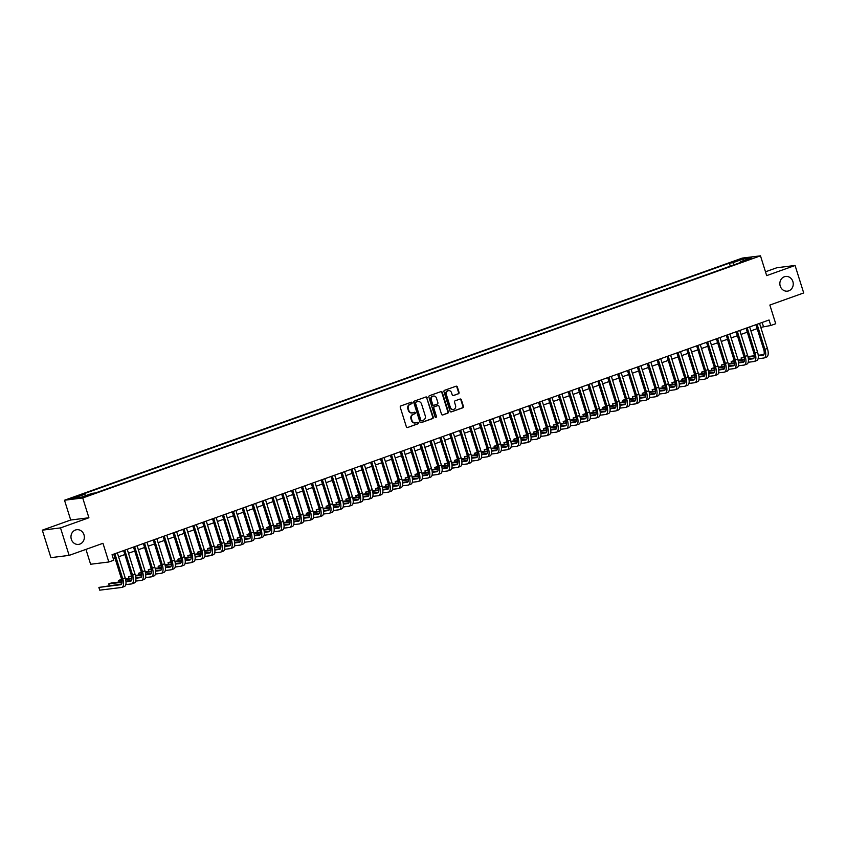 <?xml version="1.0" encoding="UTF-8"?>
<svg xmlns="http://www.w3.org/2000/svg" width="846" height="846" viewBox="0 0 846 846"><rect width="100%" height="100%" fill="white"/><g stroke="black" fill="none" stroke-linecap="round" stroke-linejoin="round"><path stroke-width="1.27" d="M412.118 402.749A0.793 0.719 82.9 0 0 411.209 402.231L400.898 405.911A1.132 1.026 82.9 0 0 400.264 407.338L406.355 426.765A1.132 1.026 82.9 0 0 407.666 427.494L417.966 423.814A0.793 0.719 82.9 0 0 417.638 422.27A0.793 0.719 82.9 0 0 417.49 422.302L416.158 422.778A3.627 3.278 82.9 0 1 411.97 420.441L411.473 418.812A3.627 3.278 82.9 0 1 413.493 414.254L414.826 413.779A0.793 0.719 82.9 0 0 414.487 412.235A0.793 0.719 82.9 0 0 414.35 412.266L413.017 412.742A3.627 3.278 82.9 0 1 408.83 410.395L408.322 408.777A3.627 3.278 82.9 0 1 410.342 404.219L411.674 403.743A0.793 0.719 82.9 0 0 412.118 402.749M412.129 412.911A3.627 3.278 82.9 0 1 408.343 410.458L407.835 408.84A3.627 3.278 82.9 0 1 409.855 404.282L411.188 403.806A0.793 0.719 82.9 0 0 411.082 402.273M407.666 427.494L417.48 423.878A0.793 0.719 82.9 0 0 417.374 422.344M415.28 422.947A3.627 3.278 82.9 0 1 411.484 420.494L410.976 418.876A3.627 3.278 82.9 0 1 412.996 414.318L414.329 413.842A0.793 0.719 82.9 0 0 414.233 412.309M780.224 286.064A7.403 6.683 82.9 0 0 787.457 291.151A7.403 6.683 82.9 0 0 792.871 281.538A7.403 6.683 82.9 0 0 785.638 276.462A7.403 6.683 82.9 0 0 780.224 286.064M71.339 539.325A7.403 6.683 82.9 0 0 78.572 544.401A7.403 6.683 82.9 0 0 83.987 534.799A7.403 6.683 82.9 0 0 76.753 529.712A7.403 6.683 82.9 0 0 71.339 539.325M735.597 260.758L740.705 259.458L735.597 260.758M458.416 393.824A1.132 1.026 82.9 0 0 459.05 392.396L457.337 386.95A1.132 1.026 82.9 0 0 456.036 386.22L444.594 390.302A1.132 1.026 82.9 0 0 443.96 391.73L450.04 411.156A1.132 1.026 82.9 0 0 451.352 411.886L462.794 407.804A1.132 1.026 82.9 0 0 463.428 406.376L461.366 399.788A1.132 1.026 82.9 0 0 460.055 399.058L455.159 400.803A1.132 1.026 82.9 0 0 454.524 402.231L455.55 405.498A3.035 2.739 82.9 0 1 453.329 409.443A3.035 2.739 82.9 0 1 450.358 407.349L446.36 394.564A3.035 2.739 82.9 0 1 451.542 392.713L452.208 394.839A1.132 1.026 82.9 0 0 453.519 395.579L457.929 393.887A1.132 1.026 82.9 0 0 458.553 392.459L456.851 387.013A1.132 1.026 82.9 0 0 455.983 386.231M60.51 527.904L88.915 517.763L70.704 520.015L42.3 530.167L60.51 527.904L69.129 555.388L102.969 543.301L108.817 561.998L113.766 560.232L112.042 554.733L769.056 320L770.78 325.499L775.719 323.732L769.86 305.046L803.7 292.959L795.081 265.475L776.871 267.727L765.482 271.799M88.915 517.763L82.718 497.966L760.48 255.83L766.677 275.616L795.081 265.475M427.177 397.726A1.132 1.026 82.9 0 0 425.876 396.996L414.424 401.078A1.132 1.026 82.9 0 0 413.8 402.506L419.88 421.932A1.132 1.026 82.9 0 0 421.192 422.662L432.634 418.58A1.132 1.026 82.9 0 0 433.268 417.152L426.691 397.789A1.132 1.026 82.9 0 0 425.824 397.007M429.504 395.695L440.956 391.603A1.132 1.026 82.9 0 1 442.257 392.333L448.348 411.759A1.132 1.026 82.9 0 1 447.714 413.186L442.818 414.942A1.132 1.026 82.9 0 1 441.506 414.202L439.042 406.323A1.132 1.026 82.9 0 0 437.731 405.594L434.484 406.757A1.132 1.026 82.9 0 0 433.85 408.184L436.42 416.38A0.793 0.719 82.9 0 1 435.838 417.416A0.793 0.719 82.9 0 1 435.066 416.867L428.88 397.112A1.132 1.026 82.9 0 1 429.504 395.695M69.129 555.388L50.919 557.651L42.3 530.167M75.654 497.258L79.725 495.597L70.704 498.516L75.654 497.258M82.718 497.966L64.508 500.229L742.27 258.093L760.48 255.83M730.31 266.162L729.368 263.148L81.248 494.699L84.685 494.265L85.784 495.619M729.368 263.148L732.816 262.715L743.676 258.834L751.163 257.903L740.292 261.784L743.74 261.361L95.619 492.911L92.172 493.345L81.301 497.226L73.824 498.157L84.685 494.265M85.954 549.382L90.607 564.25L108.817 561.998M70.704 520.015L64.508 500.229M760.787 327.349L770.78 325.499M113.279 558.677L114.971 558.074M118.588 556.784L124.848 554.542M128.465 553.252L134.726 551.021M138.353 549.72L144.603 547.489M148.23 546.199L154.49 543.957M158.107 542.667L164.367 540.425M167.984 539.135L174.244 536.903M177.871 535.603L184.132 533.371M187.749 532.081L194.009 529.839M197.626 528.549L203.886 526.307M207.503 525.017L213.763 522.775M217.39 521.485L223.651 519.254M227.267 517.953L233.528 515.722M237.144 514.431L243.405 512.19M247.032 510.899L253.292 508.658M256.909 507.367L263.169 505.136M266.786 503.835L273.047 501.604M276.663 500.303L282.924 498.072M286.551 496.782L292.811 494.54M296.428 493.25L302.688 491.008M306.305 489.718L312.565 487.486M316.182 486.186L322.442 483.954M326.07 482.664L332.33 480.422M335.947 479.132L342.207 476.89M345.824 475.6L352.084 473.369M355.711 472.068L361.972 469.837M365.588 468.536L371.849 466.305M375.465 465.014L381.726 462.773M385.342 461.482L391.603 459.241M395.23 457.95L401.49 455.719M405.107 454.418L411.368 452.187M414.984 450.897L421.245 448.655M424.861 447.365L431.122 445.123M434.749 443.833L441.009 441.591M444.626 440.301L450.886 438.069M454.503 436.769L460.763 434.537M464.391 433.247L470.651 431.005M474.268 429.715L480.528 427.473M484.145 426.183L490.405 423.952M494.022 422.651L500.282 420.42M503.909 419.13L510.17 416.888M513.786 415.598L520.047 413.356M523.663 412.065L529.924 409.824M533.54 408.533L539.801 406.302M543.428 405.001L549.688 402.77M553.305 401.48L559.566 399.238M563.182 397.948L569.443 395.706M573.07 394.416L579.33 392.184M582.947 390.884L589.207 388.652M592.824 387.352L599.084 385.12M602.701 383.83L608.961 381.588M612.589 380.298L618.849 378.056M622.466 376.766L628.726 374.535M632.343 373.234L638.603 371.003M642.22 369.713L648.48 367.471M652.107 366.181L658.368 363.939M661.984 362.648L668.245 360.417M671.861 359.116L678.122 356.885M681.749 355.584L688.01 353.353M691.626 352.063L697.887 349.821M701.503 348.531L707.764 346.289M711.38 344.999L717.641 342.767M721.268 341.467L727.528 339.235M731.145 337.945L737.405 335.703M741.022 334.413L747.282 332.171M750.91 330.881L757.159 328.639M762.161 322.474L763.399 326.419M740.292 261.784L740.187 262.63M734.402 264.692L732.816 262.715M743.676 258.834L743.486 260.653M420.748 422.704L432.147 418.633A1.132 1.026 82.9 0 0 432.771 417.215L426.691 397.789M415.968 402.21A0.793 0.719 82.9 0 0 415.523 403.204L420.874 420.261A0.793 0.719 82.9 0 0 421.784 420.769L423.19 420.272A3.627 3.278 82.9 0 0 425.21 415.703L421.562 404.05A3.627 3.278 82.9 0 0 417.374 401.702L415.481 402.273A0.793 0.719 82.9 0 0 415.037 403.267L415.523 403.204M421.509 420.811L421.297 420.832A0.793 0.719 82.9 0 1 420.377 420.325L415.037 403.267M417.765 401.596A3.627 3.278 82.9 0 0 416.888 401.765L417.374 401.702M415.481 402.273L416.888 401.765M442.373 414.984L447.227 413.25A1.132 1.026 82.9 0 0 447.851 411.822L441.771 392.396A1.132 1.026 82.9 0 0 440.903 391.624M437.646 405.604A1.132 1.026 82.9 0 0 437.245 405.657L433.998 406.82A1.132 1.026 82.9 0 0 433.364 408.237L436.42 416.38M435.595 417.395A0.793 0.719 82.9 0 0 435.933 416.444M436.483 398.149A3.035 2.739 82.9 0 0 431.291 400.01L432.708 404.515A1.132 1.026 82.9 0 0 434.009 405.245L437.266 404.081A1.132 1.026 82.9 0 0 437.89 402.654L436.483 398.149M433.268 396.108A3.035 2.739 82.9 0 0 430.804 400.063L431.291 400.01M433.522 405.308A1.132 1.026 82.9 0 1 432.211 404.568L430.804 400.063M453.075 395.621L457.929 393.887M448.327 390.662A3.035 2.739 82.9 0 0 445.863 394.627L446.36 394.564M453.086 409.453A3.035 2.739 82.9 0 1 449.871 407.412L445.863 394.627M450.907 411.928L462.307 407.857A1.132 1.026 82.9 0 0 462.931 406.44L460.869 399.851A1.132 1.026 82.9 0 0 460.013 399.079M121.655 584.015L98.876 587.42L99.743 590.17L121.613 587.452A8.671 3.648 -109.7 0 0 121.951 587.378A8.671 3.648 -109.7 0 0 122.723 578.749L114.876 553.718M124.087 586.574A8.671 3.648 -109.7 0 0 124.425 586.49A8.671 3.648 -109.7 0 0 125.197 577.871L117.351 552.84M113.734 554.13L121.496 578.907A5.785 2.432 70.3 0 1 120.978 584.649A5.785 2.432 70.3 0 1 120.756 584.702L98.876 587.42M125.79 584.639L131.5 583.93A8.671 3.648 -109.7 0 0 131.828 583.846A8.671 3.648 -109.7 0 0 132.6 575.217L124.764 550.186M133.964 583.042A8.671 3.648 -109.7 0 0 134.303 582.968A8.671 3.648 -109.7 0 0 135.074 574.339L127.228 549.308M123.611 550.598L131.373 575.375A5.785 2.432 70.3 0 1 130.855 581.128A5.785 2.432 70.3 0 1 130.633 581.181L125.969 581.752M131.542 580.493L125.917 581.191M122.025 581.667L111.228 583.01L108.753 583.888L109.282 585.559M122.036 582.249L108.753 583.888M135.667 581.107L141.377 580.398A8.671 3.648 -109.7 0 0 141.716 580.314A8.671 3.648 -109.7 0 0 142.488 571.695L134.641 546.653M143.852 579.51A8.671 3.648 -109.7 0 0 144.18 579.436A8.671 3.648 -109.7 0 0 144.952 570.807L137.105 545.776M133.488 547.066L141.25 571.843A5.785 2.432 70.3 0 1 140.743 577.596A5.785 2.432 70.3 0 1 140.521 577.649L135.857 578.23M141.419 576.961L135.794 577.659M131.902 578.146L125.494 578.939M121.644 579.415L118.641 580.367L119.159 582.027M131.913 578.717L125.631 579.499M121.782 579.975L118.641 580.367M145.554 577.575L151.254 576.866A8.671 3.648 -109.7 0 0 151.593 576.792A8.671 3.648 -109.7 0 0 152.365 568.163L144.518 543.132M153.729 575.989A8.671 3.648 -109.7 0 0 154.057 575.904A8.671 3.648 -109.7 0 0 154.839 567.275L146.993 542.244M143.365 543.534L151.138 568.311A5.785 2.432 70.3 0 1 150.62 574.064A5.785 2.432 70.3 0 1 150.398 574.117L145.734 574.698M151.297 573.429L145.681 574.127M141.79 574.614L135.381 575.407M131.521 575.883L128.518 576.835L129.036 578.495M141.8 575.185L135.508 575.967M131.659 576.443L128.518 576.835M155.431 574.043L161.142 573.334A8.671 3.648 -109.7 0 0 161.47 573.26A8.671 3.648 -109.7 0 0 162.242 564.631L154.395 539.6M163.606 572.456A8.671 3.648 -109.7 0 0 163.944 572.372A8.671 3.648 -109.7 0 0 164.716 563.753L156.87 538.712M153.253 540.012L161.015 564.79A5.785 2.432 70.3 0 1 160.497 570.532A5.785 2.432 70.3 0 1 160.275 570.585L155.611 571.166M161.184 569.897L155.558 570.595M151.667 571.082L145.258 571.875M141.398 572.351L138.395 573.302L138.913 574.963M151.677 571.653L145.385 572.435M141.546 572.911L138.395 573.302M165.308 570.511L171.019 569.802A8.671 3.648 -109.7 0 0 171.347 569.728A8.671 3.648 -109.7 0 0 172.129 561.099L164.283 536.068M173.483 568.924A8.671 3.648 -109.7 0 0 173.821 568.85A8.671 3.648 -109.7 0 0 174.593 560.221L166.747 535.19M163.13 536.48L170.892 561.258A5.785 2.432 70.3 0 1 170.374 567.01A5.785 2.432 70.3 0 1 170.152 567.063L165.488 567.634M171.061 566.365L165.435 567.063M161.544 567.55L155.135 568.343M151.286 568.829L148.272 569.77L148.801 571.441M161.554 568.121L155.273 568.903M151.423 569.379L148.272 569.77M175.185 566.989L180.896 566.281A8.671 3.648 -109.7 0 0 181.234 566.196A8.671 3.648 -109.7 0 0 182.006 557.577L174.16 532.536M183.371 565.392A8.671 3.648 -109.7 0 0 183.698 565.318A8.671 3.648 -109.7 0 0 184.47 556.689L176.634 531.658M173.007 532.948L180.769 557.726A5.785 2.432 70.3 0 1 180.261 563.478A5.785 2.432 70.3 0 1 180.039 563.531L175.376 564.102M180.938 562.844L175.323 563.542M171.421 564.018L165.012 564.821M161.163 565.297L158.16 566.249L158.678 567.909M171.431 564.599L165.15 565.371M161.3 565.858L158.16 566.249M185.073 563.457L190.773 562.749A8.671 3.648 -109.7 0 0 191.111 562.664A8.671 3.648 -109.7 0 0 191.883 554.045L184.037 529.004M193.248 561.86A8.671 3.648 -109.7 0 0 193.586 561.786A8.671 3.648 -109.7 0 0 194.358 553.157L186.511 528.126M182.895 529.416L190.657 554.193A5.785 2.432 70.3 0 1 190.139 559.946A5.785 2.432 70.3 0 1 189.916 559.999L185.253 560.581M190.815 559.312L185.2 560.01M181.308 560.496L174.9 561.289M171.04 561.765L168.037 562.717L168.555 564.377M181.319 561.067L175.027 561.85M171.178 562.326L168.037 562.717M194.95 559.925L200.661 559.217A8.671 3.648 -109.7 0 0 200.988 559.143A8.671 3.648 -109.7 0 0 201.76 550.513L193.924 525.482M203.125 558.339A8.671 3.648 -109.7 0 0 203.463 558.254A8.671 3.648 -109.7 0 0 204.235 549.636L196.388 524.594M192.772 525.895L200.534 550.661A5.785 2.432 70.3 0 1 200.016 556.414A5.785 2.432 70.3 0 1 199.793 556.467L195.13 557.049M200.703 555.78L195.077 556.478M191.185 556.964L184.777 557.757M180.928 558.233L177.914 559.185L178.443 560.845M191.196 557.535L184.914 558.318M181.065 558.794L177.914 559.185M204.827 556.393L210.538 555.685A8.671 3.648 -109.7 0 0 210.876 555.611A8.671 3.648 -109.7 0 0 211.648 546.981L203.801 521.95M213.012 554.807A8.671 3.648 -109.7 0 0 213.34 554.722A8.671 3.648 -109.7 0 0 214.112 546.104L206.265 521.062M202.649 522.363L210.411 547.14A5.785 2.432 70.3 0 1 209.903 552.882A5.785 2.432 70.3 0 1 209.681 552.935L205.018 553.517M210.58 552.248L204.954 552.946M201.062 553.432L194.654 554.225M190.805 554.712L187.801 555.653L188.32 557.313M201.073 554.003L194.792 554.786M190.942 555.262L187.801 555.653M214.704 552.872L220.415 552.163A8.671 3.648 -109.7 0 0 220.753 552.078A8.671 3.648 -109.7 0 0 221.525 543.449L213.678 518.418M222.889 551.275A8.671 3.648 -109.7 0 0 223.217 551.201A8.671 3.648 -109.7 0 0 224 542.572L216.153 517.541M212.526 518.831L220.298 543.608A5.785 2.432 70.3 0 1 219.78 549.361A5.785 2.432 70.3 0 1 219.558 549.414L214.895 549.985M220.457 548.726L214.842 549.424M210.94 549.9L204.542 550.693M200.682 551.18L197.678 552.121L198.197 553.792M210.961 550.482L204.669 551.254M200.819 551.74L197.678 552.121M224.592 549.34L230.302 548.631A8.671 3.648 -109.7 0 0 230.63 548.546A8.671 3.648 -109.7 0 0 231.402 539.928L223.556 514.886M232.766 547.743A8.671 3.648 -109.7 0 0 233.105 547.669A8.671 3.648 -109.7 0 0 233.877 539.039L226.03 514.008M222.413 515.299L230.175 540.076A5.785 2.432 70.3 0 1 229.657 545.829A5.785 2.432 70.3 0 1 229.435 545.882L224.772 546.463M230.334 545.194L224.719 545.892M220.827 546.368L214.419 547.172M210.559 547.648L207.556 548.599L208.074 550.26M220.838 546.95L214.546 547.732M210.696 548.208L207.556 548.599M234.469 545.807L240.179 545.099A8.671 3.648 -109.7 0 0 240.507 545.025A8.671 3.648 -109.7 0 0 241.29 536.396L233.443 511.365M242.643 544.221A8.671 3.648 -109.7 0 0 242.982 544.137A8.671 3.648 -109.7 0 0 243.754 535.507L235.907 510.476M232.29 511.767L240.053 536.544A5.785 2.432 70.3 0 1 239.534 542.297A5.785 2.432 70.3 0 1 239.312 542.349L234.649 542.931M240.222 541.662L234.596 542.36M230.704 542.846L224.296 543.64M220.446 544.115L217.433 545.067L217.961 546.728M230.715 543.418L224.433 544.2M220.584 544.676L217.433 545.067M244.346 542.275L250.056 541.567A8.671 3.648 -109.7 0 0 250.395 541.493A8.671 3.648 -109.7 0 0 251.167 532.864L243.32 507.833M252.531 540.689A8.671 3.648 -109.7 0 0 252.859 540.605A8.671 3.648 -109.7 0 0 253.631 531.986L245.784 506.944M242.168 508.245L249.93 533.022A5.785 2.432 70.3 0 1 249.422 538.765A5.785 2.432 70.3 0 1 249.2 538.817L244.536 539.399M250.099 538.13L244.473 538.828M240.581 539.314L234.173 540.108M230.324 540.583L227.32 541.535L227.838 543.195M240.592 539.885L234.31 540.668M230.461 541.144L227.32 541.535M254.234 538.743L259.934 538.035A8.671 3.648 -109.7 0 0 260.272 537.961A8.671 3.648 -109.7 0 0 261.044 529.332L253.197 504.301M262.408 537.157A8.671 3.648 -109.7 0 0 262.736 537.073A8.671 3.648 -109.7 0 0 263.518 528.454L255.672 503.423M252.045 504.713L259.817 529.49A5.785 2.432 70.3 0 1 259.299 535.243A5.785 2.432 70.3 0 1 259.077 535.285L254.413 535.867M259.976 534.598L254.36 535.296M250.469 535.782L244.06 536.576M240.201 537.062L237.197 538.003L237.715 539.674M250.479 536.353L244.187 537.136M240.338 537.612L237.197 538.003M264.111 535.222L269.821 534.513A8.671 3.648 -109.7 0 0 270.149 534.429A8.671 3.648 -109.7 0 0 270.921 525.81L263.074 500.769M272.285 533.625A8.671 3.648 -109.7 0 0 272.624 533.551A8.671 3.648 -109.7 0 0 273.395 524.922L265.549 499.891M261.932 501.181L269.694 525.958A5.785 2.432 70.3 0 1 269.176 531.711A5.785 2.432 70.3 0 1 268.954 531.764L264.29 532.335M269.863 531.077L264.238 531.774M260.346 532.25L253.937 533.054M250.088 533.53L247.074 534.482L247.592 536.142M260.357 532.832L254.075 533.604M250.226 534.09L247.074 534.482M273.988 531.69L279.698 530.981A8.671 3.648 -109.7 0 0 280.026 530.897A8.671 3.648 -109.7 0 0 280.809 522.278L272.962 497.237M282.162 530.093A8.671 3.648 -109.7 0 0 282.501 530.019A8.671 3.648 -109.7 0 0 283.273 521.39L275.426 496.359M271.809 497.649L279.571 522.426A5.785 2.432 70.3 0 1 279.053 528.179A5.785 2.432 70.3 0 1 278.831 528.232L274.167 528.813M279.74 527.544L274.115 528.242M270.223 528.729L263.815 529.522M259.965 529.998L256.951 530.95L257.48 532.61M270.234 529.3L263.952 530.082M260.103 530.558L256.951 530.95M283.865 528.158L289.575 527.449A8.671 3.648 -109.7 0 0 289.914 527.375A8.671 3.648 -109.7 0 0 290.686 518.746L282.839 493.715M292.05 526.572A8.671 3.648 -109.7 0 0 292.378 526.487A8.671 3.648 -109.7 0 0 293.15 517.868L285.314 492.827M281.686 494.127L289.459 518.894A5.785 2.432 70.3 0 1 288.941 524.647A5.785 2.432 70.3 0 1 288.719 524.7L284.055 525.281M289.618 524.012L284.002 524.71M280.1 525.197L273.692 525.99M269.842 526.466L266.839 527.418L267.357 529.078M280.111 525.768L273.829 526.55M269.98 527.026L266.839 527.418M293.752 524.626L299.452 523.917A8.671 3.648 -109.7 0 0 299.791 523.843A8.671 3.648 -109.7 0 0 300.563 515.214L292.716 490.183M301.927 523.04A8.671 3.648 -109.7 0 0 302.265 522.955A8.671 3.648 -109.7 0 0 303.037 514.336L295.191 489.295M291.574 490.595L299.336 515.373A5.785 2.432 70.3 0 1 298.818 521.115A5.785 2.432 70.3 0 1 298.596 521.168L293.932 521.749M299.495 520.48L293.879 521.178M289.988 521.665L283.579 522.458M279.719 522.934L276.716 523.885L277.234 525.546M289.998 522.236L283.706 523.018M279.857 523.494L276.716 523.885M303.629 521.104L309.34 520.385A8.671 3.648 -109.7 0 0 309.668 520.311A8.671 3.648 -109.7 0 0 310.44 511.682L302.604 486.651M311.804 519.507A8.671 3.648 -109.7 0 0 312.142 519.433A8.671 3.648 -109.7 0 0 312.914 510.804L305.068 485.773M301.451 487.063L309.213 511.841A5.785 2.432 70.3 0 1 308.695 517.593A5.785 2.432 70.3 0 1 308.473 517.646L303.809 518.217M309.382 516.959L303.756 517.657M299.865 518.133L293.456 518.926M289.607 519.412L286.593 520.353L287.122 522.024M299.875 518.714L293.594 519.486M289.744 519.973L286.593 520.353M313.506 517.572L319.217 516.864A8.671 3.648 -109.7 0 0 319.555 516.779A8.671 3.648 -109.7 0 0 320.327 508.16L312.481 483.119M321.692 515.975A8.671 3.648 -109.7 0 0 322.019 515.901A8.671 3.648 -109.7 0 0 322.791 507.272L314.945 482.241M311.328 483.531L319.09 508.309A5.785 2.432 70.3 0 1 318.582 514.061A5.785 2.432 70.3 0 1 318.36 514.114L313.697 514.696M319.259 513.427L313.633 514.125M309.742 514.601L303.333 515.404M299.484 515.88L296.481 516.832L296.999 518.492M309.752 515.182L303.471 515.965M299.621 516.441L296.481 516.832M323.384 514.04L329.094 513.332A8.671 3.648 -109.7 0 0 329.432 513.247A8.671 3.648 -109.7 0 0 330.204 504.628L322.358 479.597M331.569 512.443A8.671 3.648 -109.7 0 0 331.896 512.369A8.671 3.648 -109.7 0 0 332.679 503.74L324.832 478.709M321.205 479.999L328.978 504.776A5.785 2.432 70.3 0 1 328.46 510.529A5.785 2.432 70.3 0 1 328.237 510.582L323.574 511.164M329.136 509.895L323.521 510.593M319.619 511.079L313.221 511.872M309.361 512.348L306.358 513.3L306.876 514.96M319.64 511.65L313.348 512.433M309.499 512.909L306.358 513.3M333.271 510.508L338.982 509.8A8.671 3.648 -109.7 0 0 339.309 509.726A8.671 3.648 -109.7 0 0 340.081 501.096L332.235 476.065M341.446 508.922A8.671 3.648 -109.7 0 0 341.784 508.837A8.671 3.648 -109.7 0 0 342.556 500.219L334.709 475.177M331.093 476.478L338.855 501.255A5.785 2.432 70.3 0 1 338.337 506.997A5.785 2.432 70.3 0 1 338.114 507.05L333.451 507.632M339.013 506.363L333.398 507.061M329.506 507.547L323.098 508.34M319.238 508.816L316.235 509.768L316.753 511.428M329.517 508.118L323.225 508.901M319.376 509.377L316.235 509.768M343.148 506.976L348.859 506.268A8.671 3.648 -109.7 0 0 349.187 506.194A8.671 3.648 -109.7 0 0 349.969 497.564L342.122 472.533M351.323 505.39A8.671 3.648 -109.7 0 0 351.661 505.305A8.671 3.648 -109.7 0 0 352.433 496.687L344.586 471.656M340.97 472.946L348.732 497.723A5.785 2.432 70.3 0 1 348.214 503.465A5.785 2.432 70.3 0 1 347.992 503.518L343.328 504.1M348.901 502.831L343.275 503.529M339.383 504.015L332.975 504.808M329.126 505.295L326.112 506.236L326.641 507.907M339.394 504.586L333.113 505.369M329.263 505.845L326.112 506.236M353.025 503.455L358.736 502.746A8.671 3.648 -109.7 0 0 359.074 502.661A8.671 3.648 -109.7 0 0 359.846 494.032L351.999 469.001M361.21 501.858A8.671 3.648 -109.7 0 0 361.538 501.784A8.671 3.648 -109.7 0 0 362.31 493.155L354.474 468.124M350.847 469.414L358.609 494.191A5.785 2.432 70.3 0 1 358.101 499.944A5.785 2.432 70.3 0 1 357.879 499.997L353.216 500.568M358.778 499.309L353.152 500.007M349.261 500.483L342.852 501.287M339.003 501.763L335.999 502.714L336.518 504.375M349.271 501.065L342.99 501.837M339.14 502.323L335.999 502.714M362.913 499.923L368.613 499.214A8.671 3.648 -109.7 0 0 368.951 499.129A8.671 3.648 -109.7 0 0 369.723 490.511L361.877 465.469M371.087 498.326A8.671 3.648 -109.7 0 0 371.415 498.252A8.671 3.648 -109.7 0 0 372.198 489.623L364.351 464.591M360.724 465.882L368.496 490.659A5.785 2.432 70.3 0 1 367.978 496.412A5.785 2.432 70.3 0 1 367.756 496.465L363.093 497.046M368.655 495.777L363.04 496.475M359.148 496.962L352.74 497.755M348.88 498.231L345.877 499.182L346.395 500.843M359.159 497.533L352.867 498.315M349.017 498.791L345.877 499.182M372.79 496.391L378.5 495.682A8.671 3.648 -109.7 0 0 378.828 495.608A8.671 3.648 -109.7 0 0 379.6 486.979L371.754 461.948M380.964 494.804A8.671 3.648 -109.7 0 0 381.303 494.72A8.671 3.648 -109.7 0 0 382.075 486.09L374.228 461.059M370.611 462.35L378.374 487.127A5.785 2.432 70.3 0 1 377.855 492.88A5.785 2.432 70.3 0 1 377.633 492.932L372.97 493.514M378.543 492.245L372.917 492.943M369.025 493.43L362.617 494.223M358.767 494.699L355.754 495.65L356.272 497.311M369.036 494.001L362.754 494.783M358.905 495.259L355.754 495.65M382.667 492.858L388.377 492.15A8.671 3.648 -109.7 0 0 388.705 492.076A8.671 3.648 -109.7 0 0 389.488 483.447L381.641 458.416M390.841 491.272A8.671 3.648 -109.7 0 0 391.18 491.188A8.671 3.648 -109.7 0 0 391.952 482.569L384.105 457.527M380.489 458.828L388.251 483.605A5.785 2.432 70.3 0 1 387.732 489.348A5.785 2.432 70.3 0 1 387.51 489.4L382.857 489.982M388.42 488.713L382.794 489.411M378.902 489.897L372.494 490.691M368.645 491.166L365.631 492.118L366.159 493.778M378.913 490.469L372.631 491.251M368.782 491.727L365.631 492.118M392.544 489.326L398.255 488.618A8.671 3.648 -109.7 0 0 398.593 488.544A8.671 3.648 -109.7 0 0 399.365 479.915L391.518 454.884M400.729 487.74A8.671 3.648 -109.7 0 0 401.057 487.666A8.671 3.648 -109.7 0 0 401.829 479.037L393.993 454.006M390.366 455.296L398.138 480.073A5.785 2.432 70.3 0 1 397.62 485.826A5.785 2.432 70.3 0 1 397.398 485.879L392.734 486.45M398.297 485.181L392.681 485.879M388.779 486.365L382.381 487.159M378.522 487.645L375.518 488.586L376.036 490.257M388.79 486.947L382.508 487.719M378.659 488.195L375.518 488.586M402.432 485.805L408.132 485.096A8.671 3.648 -109.7 0 0 408.47 485.012A8.671 3.648 -109.7 0 0 409.242 476.393L401.395 451.352M410.606 484.208A8.671 3.648 -109.7 0 0 410.945 484.134A8.671 3.648 -109.7 0 0 411.716 475.505L403.87 450.474M400.253 451.764L408.015 476.541A5.785 2.432 70.3 0 1 407.497 482.294A5.785 2.432 70.3 0 1 407.275 482.347L402.611 482.929M408.174 481.66L402.559 482.357M398.667 482.833L392.258 483.637M388.399 484.113L385.395 485.065L385.913 486.725M398.678 483.415L392.385 484.198M388.536 484.673L385.395 485.065M412.309 482.273L418.019 481.564A8.671 3.648 -109.7 0 0 418.347 481.48A8.671 3.648 -109.7 0 0 419.119 472.861L411.283 447.83M420.483 480.676A8.671 3.648 -109.7 0 0 420.822 480.602A8.671 3.648 -109.7 0 0 421.594 471.973L413.747 446.942M410.13 448.232L417.892 473.009A5.785 2.432 70.3 0 1 417.374 478.762A5.785 2.432 70.3 0 1 417.152 478.815L412.488 479.396M418.061 478.127L412.436 478.825M408.544 479.312L402.136 480.105M398.286 480.581L395.272 481.533L395.801 483.193M408.555 479.883L402.273 480.665M398.424 481.141L395.272 481.533M422.186 478.741L427.896 478.032A8.671 3.648 -109.7 0 0 428.235 477.958A8.671 3.648 -109.7 0 0 429.007 469.329L421.16 444.298M430.371 477.155A8.671 3.648 -109.7 0 0 430.699 477.07A8.671 3.648 -109.7 0 0 431.471 468.451L423.624 443.41M420.007 444.71L427.769 469.477A5.785 2.432 70.3 0 1 427.262 475.23A5.785 2.432 70.3 0 1 427.04 475.283L422.376 475.864M427.939 474.595L422.313 475.293M418.421 475.78L412.013 476.573M408.163 477.049L405.16 478.001L405.678 479.661M418.432 476.351L412.15 477.133M408.301 477.609L405.16 478.001M432.063 475.209L437.773 474.5A8.671 3.648 -109.7 0 0 438.112 474.426A8.671 3.648 -109.7 0 0 438.884 465.797L431.037 440.766M440.248 473.623A8.671 3.648 -109.7 0 0 440.576 473.538A8.671 3.648 -109.7 0 0 441.358 464.919L433.512 439.888M429.884 441.178L437.657 465.956A5.785 2.432 70.3 0 1 437.139 471.698A5.785 2.432 70.3 0 1 436.917 471.751L432.253 472.332M437.816 471.063L432.2 471.761M428.309 472.248L421.9 473.041M418.04 473.527L415.037 474.469L415.555 476.139M428.319 472.819L422.027 473.601M418.178 474.077L415.037 474.469M441.95 471.687L447.661 470.979A8.671 3.648 -109.7 0 0 447.989 470.894A8.671 3.648 -109.7 0 0 448.761 462.265L440.914 437.234M450.125 470.09A8.671 3.648 -109.7 0 0 450.463 470.016A8.671 3.648 -109.7 0 0 451.235 461.387L443.389 436.356M439.772 437.646L447.534 462.424A5.785 2.432 70.3 0 1 447.016 468.176A5.785 2.432 70.3 0 1 446.794 468.229L442.13 468.8M447.693 467.542L442.077 468.24M438.186 468.716L431.777 469.519M427.917 469.995L424.914 470.936L425.432 472.607M438.196 469.297L431.904 470.069M428.055 470.556L424.914 470.936M451.827 468.155L457.538 467.447A8.671 3.648 -109.7 0 0 457.866 467.362A8.671 3.648 -109.7 0 0 458.648 458.744L450.802 433.702M460.002 466.558A8.671 3.648 -109.7 0 0 460.34 466.484A8.671 3.648 -109.7 0 0 461.112 457.855L453.266 432.824M449.649 434.114L457.411 458.892A5.785 2.432 70.3 0 1 456.893 464.644A5.785 2.432 70.3 0 1 456.671 464.697L452.007 465.279M457.58 464.01L451.954 464.708M448.063 465.194L441.654 465.987M437.805 466.463L434.791 467.415L435.32 469.075M448.073 465.765L441.792 466.548M437.942 467.024L434.791 467.415M461.705 464.623L467.415 463.915A8.671 3.648 -109.7 0 0 467.753 463.841A8.671 3.648 -109.7 0 0 468.525 455.211L460.679 430.18M469.89 463.037A8.671 3.648 -109.7 0 0 470.217 462.952A8.671 3.648 -109.7 0 0 470.989 454.323L463.153 429.292M459.526 430.582L467.288 455.36A5.785 2.432 70.3 0 1 466.781 461.112A5.785 2.432 70.3 0 1 466.558 461.165L461.895 461.747M467.457 460.478L461.842 461.176M457.94 461.662L451.531 462.455M447.682 462.931L444.679 463.883L445.197 465.543M457.95 462.233L451.669 463.016M447.82 463.492L444.679 463.883M471.592 461.091L477.292 460.383A8.671 3.648 -109.7 0 0 477.63 460.309A8.671 3.648 -109.7 0 0 478.402 451.679L470.556 426.648M479.767 459.505A8.671 3.648 -109.7 0 0 480.094 459.42A8.671 3.648 -109.7 0 0 480.877 450.802L473.03 425.76M469.414 427.061L477.176 451.838A5.785 2.432 70.3 0 1 476.658 457.58A5.785 2.432 70.3 0 1 476.435 457.633L471.772 458.215M477.334 456.946L471.719 457.644M467.827 458.13L461.419 458.923M457.559 459.399L454.556 460.351L455.074 462.011M467.838 458.701L461.546 459.484M457.697 459.96L454.556 460.351M481.469 457.559L487.18 456.851A8.671 3.648 -109.7 0 0 487.508 456.777A8.671 3.648 -109.7 0 0 488.279 448.147L480.433 423.116M489.644 455.973A8.671 3.648 -109.7 0 0 489.982 455.899A8.671 3.648 -109.7 0 0 490.754 447.27L482.907 422.239M479.291 423.529L487.053 448.306A5.785 2.432 70.3 0 1 486.535 454.059A5.785 2.432 70.3 0 1 486.313 454.112L481.649 454.683M487.222 453.414L481.596 454.112M477.704 454.598L471.296 455.391M467.447 455.878L464.433 456.819L464.962 458.49M477.715 455.169L471.434 455.952M467.584 456.428L464.433 456.819M491.346 454.038L497.057 453.329A8.671 3.648 -109.7 0 0 497.385 453.245A8.671 3.648 -109.7 0 0 498.167 444.626L490.32 419.584M499.521 452.441A8.671 3.648 -109.7 0 0 499.859 452.367A8.671 3.648 -109.7 0 0 500.631 443.738L492.784 418.707M489.168 419.997L496.93 444.774A5.785 2.432 70.3 0 1 496.412 450.527A5.785 2.432 70.3 0 1 496.19 450.58L491.537 451.151M497.099 449.892L491.473 450.59M487.582 451.066L481.173 451.87M477.324 452.346L474.32 453.297L474.839 454.958M487.592 451.648L481.311 452.42M477.461 452.906L474.32 453.297M501.223 450.506L506.934 449.797A8.671 3.648 -109.7 0 0 507.272 449.712A8.671 3.648 -109.7 0 0 508.044 441.094L500.198 416.052M509.408 448.909A8.671 3.648 -109.7 0 0 509.736 448.835A8.671 3.648 -109.7 0 0 510.508 440.206L502.672 415.175M499.045 416.465L506.817 441.242A5.785 2.432 70.3 0 1 506.299 446.995A5.785 2.432 70.3 0 1 506.077 447.048L501.414 447.629M506.976 446.36L501.361 447.058M497.459 447.545L491.061 448.338M487.201 448.814L484.198 449.765L484.716 451.426M497.48 448.116L491.188 448.898M487.338 449.374L484.198 449.765M511.111 446.974L516.811 446.265A8.671 3.648 -109.7 0 0 517.149 446.191A8.671 3.648 -109.7 0 0 517.921 437.562L510.075 412.531M519.285 445.387A8.671 3.648 -109.7 0 0 519.624 445.303A8.671 3.648 -109.7 0 0 520.396 436.684L512.549 411.642M508.932 412.943L516.695 437.71A5.785 2.432 70.3 0 1 516.176 443.463A5.785 2.432 70.3 0 1 515.954 443.516L511.291 444.097M516.853 442.828L511.238 443.526M507.346 444.013L500.938 444.806M497.078 445.282L494.075 446.233L494.593 447.894M507.357 444.584L501.065 445.366M497.215 445.842L494.075 446.233M520.988 443.441L526.698 442.733A8.671 3.648 -109.7 0 0 527.026 442.659A8.671 3.648 -109.7 0 0 527.798 434.03L519.962 408.999M529.162 441.855A8.671 3.648 -109.7 0 0 529.501 441.771A8.671 3.648 -109.7 0 0 530.273 433.152L522.426 408.11M518.81 409.411L526.572 434.188A5.785 2.432 70.3 0 1 526.053 439.931A5.785 2.432 70.3 0 1 525.831 439.983L521.168 440.565M526.741 439.296L521.115 439.994M517.223 440.48L510.815 441.274M506.966 441.76L503.952 442.701L504.48 444.362M517.234 441.052L510.952 441.834M507.103 442.31L503.952 442.701M530.865 439.92L536.576 439.211A8.671 3.648 -109.7 0 0 536.914 439.127A8.671 3.648 -109.7 0 0 537.686 430.498L529.839 405.467M539.05 438.323A8.671 3.648 -109.7 0 0 539.378 438.249A8.671 3.648 -109.7 0 0 540.15 429.62L532.303 404.589M528.687 405.879L536.449 430.656A5.785 2.432 70.3 0 1 535.941 436.409A5.785 2.432 70.3 0 1 535.719 436.462L531.055 437.033M536.618 435.775L530.992 436.473M527.1 436.948L520.692 437.742M516.843 438.228L513.839 439.169L514.357 440.84M527.111 437.53L520.829 438.302M516.98 438.788L513.839 439.169M540.753 436.388L546.453 435.679A8.671 3.648 -109.7 0 0 546.791 435.595A8.671 3.648 -109.7 0 0 547.563 426.976L539.716 401.935M548.927 434.791A8.671 3.648 -109.7 0 0 549.255 434.717A8.671 3.648 -109.7 0 0 550.037 426.088L542.191 401.057M538.564 402.347L546.336 427.124A5.785 2.432 70.3 0 1 545.818 432.877A5.785 2.432 70.3 0 1 545.596 432.93L540.932 433.512M546.495 432.243L540.88 432.941M536.988 433.416L530.579 434.22M526.72 434.696L523.716 435.648L524.234 437.308M536.999 433.998L530.706 434.781M526.857 435.256L523.716 435.648M550.63 432.856L556.34 432.147A8.671 3.648 -109.7 0 0 556.668 432.073A8.671 3.648 -109.7 0 0 557.44 423.444L549.593 398.413M558.804 431.27A8.671 3.648 -109.7 0 0 559.143 431.185A8.671 3.648 -109.7 0 0 559.915 422.556L552.068 397.525M548.451 398.815L556.213 423.592A5.785 2.432 70.3 0 1 555.695 429.345A5.785 2.432 70.3 0 1 555.473 429.398L550.809 429.98M556.382 428.711L550.757 429.408M546.865 429.895L540.457 430.688M536.597 431.164L533.593 432.116L534.112 433.776M546.876 430.466L540.583 431.249M536.734 431.724L533.593 432.116M560.507 429.324L566.217 428.615A8.671 3.648 -109.7 0 0 566.545 428.541A8.671 3.648 -109.7 0 0 567.328 419.912L559.481 394.881M568.681 427.738A8.671 3.648 -109.7 0 0 569.02 427.653A8.671 3.648 -109.7 0 0 569.792 419.034L561.945 393.993M558.328 395.294L566.09 420.071A5.785 2.432 70.3 0 1 565.572 425.813A5.785 2.432 70.3 0 1 565.35 425.866L560.687 426.447M566.26 425.178L560.634 425.876M556.742 426.363L550.334 427.156M546.484 427.632L543.47 428.584L543.999 430.244M556.753 426.934L550.471 427.716M546.622 428.192L543.47 428.584M570.384 425.792L576.094 425.083A8.671 3.648 -109.7 0 0 576.433 425.009A8.671 3.648 -109.7 0 0 577.205 416.38L569.358 391.349M578.569 424.206A8.671 3.648 -109.7 0 0 578.897 424.121A8.671 3.648 -109.7 0 0 579.669 415.502L571.833 390.471M568.205 391.761L575.967 416.539A5.785 2.432 70.3 0 1 575.46 422.291A5.785 2.432 70.3 0 1 575.238 422.334L570.574 422.915M576.137 421.646L570.521 422.344M566.619 422.831L560.211 423.624M556.361 424.11L553.358 425.052L553.876 426.722M566.63 423.402L560.348 424.184M556.499 424.66L553.358 425.052M580.271 422.27L585.971 421.562A8.671 3.648 -109.7 0 0 586.31 421.477A8.671 3.648 -109.7 0 0 587.082 412.859L579.235 387.817M588.446 420.674A8.671 3.648 -109.7 0 0 588.774 420.599A8.671 3.648 -109.7 0 0 589.556 411.97L581.71 386.939M578.093 388.229L585.855 413.007A5.785 2.432 70.3 0 1 585.337 418.759A5.785 2.432 70.3 0 1 585.115 418.812L580.451 419.383M586.014 418.125L580.398 418.823M576.507 419.299L570.098 420.102M566.238 420.578L563.235 421.53L563.753 423.19M576.517 419.88L570.225 420.652M566.376 421.139L563.235 421.53M590.148 418.738L595.859 418.03A8.671 3.648 -109.7 0 0 596.187 417.945A8.671 3.648 -109.7 0 0 596.959 409.327L589.123 384.285M598.323 417.141A8.671 3.648 -109.7 0 0 598.661 417.067A8.671 3.648 -109.7 0 0 599.433 408.438L591.587 383.407M587.97 384.697L595.732 409.475A5.785 2.432 70.3 0 1 595.214 415.227A5.785 2.432 70.3 0 1 594.992 415.28L590.328 415.862M595.901 414.593L590.275 415.291M586.384 415.777L579.975 416.57M576.126 417.046L573.112 417.998L573.641 419.658M586.394 416.348L580.113 417.131M576.263 417.607L573.112 417.998M600.026 415.206L605.736 414.498A8.671 3.648 -109.7 0 0 606.064 414.424A8.671 3.648 -109.7 0 0 606.846 405.794L599 380.763M608.2 413.62A8.671 3.648 -109.7 0 0 608.538 413.535A8.671 3.648 -109.7 0 0 609.31 404.917L601.464 379.875M597.847 381.176L605.609 405.943A5.785 2.432 70.3 0 1 605.102 411.695A5.785 2.432 70.3 0 1 604.869 411.748L600.216 412.33M605.778 411.061L600.152 411.759M596.261 412.245L589.852 413.038M586.003 413.514L583 414.466L583.518 416.126M596.271 412.816L589.99 413.599M586.141 414.075L583 414.466M609.903 411.674L615.613 410.966A8.671 3.648 -109.7 0 0 615.951 410.892A8.671 3.648 -109.7 0 0 616.723 402.262L608.877 377.231M618.088 410.088A8.671 3.648 -109.7 0 0 618.415 410.003A8.671 3.648 -109.7 0 0 619.187 401.385L611.351 376.343M607.724 377.644L615.497 402.421A5.785 2.432 70.3 0 1 614.979 408.163A5.785 2.432 70.3 0 1 614.756 408.216L610.093 408.798M615.655 407.529L610.04 408.227M606.138 408.713L599.74 409.506M595.88 409.982L592.877 410.934L593.395 412.594M606.159 409.284L599.867 410.067M596.018 410.543L592.877 410.934M619.79 408.153L625.49 407.434A8.671 3.648 -109.7 0 0 625.828 407.36A8.671 3.648 -109.7 0 0 626.6 398.73L618.754 373.699M627.965 406.556A8.671 3.648 -109.7 0 0 628.303 406.482A8.671 3.648 -109.7 0 0 629.075 397.853L621.228 372.822M617.612 374.112L625.374 398.889A5.785 2.432 70.3 0 1 624.856 404.642A5.785 2.432 70.3 0 1 624.634 404.695L619.97 405.266M625.532 404.007L619.917 404.705M616.025 405.181L609.617 405.974M605.757 406.461L602.754 407.402L603.272 409.073M616.036 405.763L609.744 406.535M605.895 407.021L602.754 407.402M629.667 404.621L635.378 403.912A8.671 3.648 -109.7 0 0 635.706 403.828A8.671 3.648 -109.7 0 0 636.478 395.209L628.641 370.167M637.842 403.024A8.671 3.648 -109.7 0 0 638.18 402.95A8.671 3.648 -109.7 0 0 638.952 394.321L631.105 369.29M627.489 370.58L635.251 395.357A5.785 2.432 70.3 0 1 634.733 401.11A5.785 2.432 70.3 0 1 634.511 401.163L629.847 401.744M635.42 400.475L629.794 401.173M625.903 401.649L619.494 402.453M615.645 402.929L612.631 403.88L613.16 405.541M625.913 402.231L619.632 403.013M615.782 403.489L612.631 403.88M639.544 401.089L645.255 400.38A8.671 3.648 -109.7 0 0 645.593 400.295A8.671 3.648 -109.7 0 0 646.365 391.677L638.519 366.646M647.729 399.492A8.671 3.648 -109.7 0 0 648.057 399.418A8.671 3.648 -109.7 0 0 648.829 390.789L640.982 365.758M637.366 367.048L645.128 391.825A5.785 2.432 70.3 0 1 644.62 397.578A5.785 2.432 70.3 0 1 644.398 397.631L639.735 398.212M645.297 396.943L639.671 397.641M635.78 398.128L629.371 398.921M625.522 399.397L622.519 400.348L623.037 402.009M635.79 398.699L629.509 399.481M625.659 399.957L622.519 400.348M649.432 397.557L655.132 396.848A8.671 3.648 -109.7 0 0 655.47 396.774A8.671 3.648 -109.7 0 0 656.242 388.145L648.396 363.114M657.606 395.97A8.671 3.648 -109.7 0 0 657.934 395.886A8.671 3.648 -109.7 0 0 658.717 387.267L650.87 362.225M647.243 363.526L655.016 388.303A5.785 2.432 70.3 0 1 654.497 394.046A5.785 2.432 70.3 0 1 654.275 394.099L649.612 394.68M655.174 393.411L649.559 394.109M645.667 394.596L639.259 395.389M635.399 395.865L632.396 396.816L632.914 398.477M645.678 395.167L639.386 395.949M635.536 396.425L632.396 396.816M659.309 394.025L665.019 393.316A8.671 3.648 -109.7 0 0 665.347 393.242A8.671 3.648 -109.7 0 0 666.119 384.613L658.273 359.582M667.483 392.438A8.671 3.648 -109.7 0 0 667.822 392.354A8.671 3.648 -109.7 0 0 668.594 383.735L660.747 358.704M657.131 359.994L664.893 384.771A5.785 2.432 70.3 0 1 664.374 390.514A5.785 2.432 70.3 0 1 664.152 390.566L659.489 391.148M665.062 389.879L659.436 390.577M655.544 391.064L649.136 391.857M645.276 392.343L642.273 393.284L642.791 394.955M655.555 391.635L649.263 392.417M645.424 392.893L642.273 393.284M669.186 390.503L674.897 389.795A8.671 3.648 -109.7 0 0 675.224 389.71A8.671 3.648 -109.7 0 0 676.007 381.081L668.16 356.05M677.36 388.906A8.671 3.648 -109.7 0 0 677.699 388.832A8.671 3.648 -109.7 0 0 678.471 380.203L670.624 355.172M667.008 356.462L674.77 381.239A5.785 2.432 70.3 0 1 674.251 386.992A5.785 2.432 70.3 0 1 674.029 387.045L669.366 387.616M674.939 386.358L669.313 387.056M665.421 387.531L659.013 388.335M655.164 388.811L652.15 389.763L652.678 391.423M665.432 388.113L659.15 388.885M655.301 389.372L652.15 389.763M679.063 386.971L684.774 386.262A8.671 3.648 -109.7 0 0 685.112 386.178A8.671 3.648 -109.7 0 0 685.884 377.559L678.037 352.518M687.248 385.374A8.671 3.648 -109.7 0 0 687.576 385.3A8.671 3.648 -109.7 0 0 688.348 376.671L680.512 351.64M676.885 352.93L684.647 377.707A5.785 2.432 70.3 0 1 684.139 383.46A5.785 2.432 70.3 0 1 683.917 383.513L679.253 384.095M684.816 382.826L679.201 383.524M675.298 384.01L668.89 384.803M665.041 385.279L662.037 386.231L662.555 387.891M675.309 384.581L669.027 385.364M665.178 385.839L662.037 386.231M688.951 383.439L694.651 382.73A8.671 3.648 -109.7 0 0 694.989 382.656A8.671 3.648 -109.7 0 0 695.761 374.027L687.914 348.996M697.125 381.853A8.671 3.648 -109.7 0 0 697.464 381.768A8.671 3.648 -109.7 0 0 698.236 373.139L690.389 348.108M686.772 349.398L694.534 374.175A5.785 2.432 70.3 0 1 694.016 379.928A5.785 2.432 70.3 0 1 693.794 379.981L689.13 380.563M694.693 379.294L689.078 379.991M685.186 380.478L678.778 381.271M674.918 381.747L671.914 382.699L672.433 384.359M685.197 381.049L678.904 381.832M675.055 382.307L671.914 382.699M698.828 379.907L704.538 379.198A8.671 3.648 -109.7 0 0 704.866 379.124A8.671 3.648 -109.7 0 0 705.638 370.495L697.802 345.464M707.002 378.321A8.671 3.648 -109.7 0 0 707.341 378.236A8.671 3.648 -109.7 0 0 708.113 369.617L700.266 344.576M696.649 345.877L704.411 370.654A5.785 2.432 70.3 0 1 703.893 376.396A5.785 2.432 70.3 0 1 703.671 376.449L699.008 377.03M704.581 375.761L698.955 376.459M695.063 376.946L688.655 377.739M684.805 378.215L681.791 379.167L682.32 380.827M695.074 377.517L688.792 378.299M684.943 378.775L681.791 379.167M708.705 376.375L714.415 375.666A8.671 3.648 -109.7 0 0 714.743 375.592A8.671 3.648 -109.7 0 0 715.526 366.963L707.679 341.932M716.89 374.789A8.671 3.648 -109.7 0 0 717.218 374.715A8.671 3.648 -109.7 0 0 717.99 366.085L710.143 341.054M706.526 342.344L714.288 367.122A5.785 2.432 70.3 0 1 713.781 372.875A5.785 2.432 70.3 0 1 713.548 372.927L708.895 373.498M714.458 372.229L708.832 372.927M704.94 373.414L698.532 374.207M694.682 374.693L691.679 375.635L692.197 377.305M704.951 373.995L698.669 374.767M694.82 375.243L691.679 375.635M718.582 372.853L724.292 372.145A8.671 3.648 -109.7 0 0 724.631 372.06A8.671 3.648 -109.7 0 0 725.403 363.442L717.556 338.4M726.767 371.257A8.671 3.648 -109.7 0 0 727.095 371.183A8.671 3.648 -109.7 0 0 727.877 362.553L720.031 337.522M716.403 338.812L724.176 363.59A5.785 2.432 70.3 0 1 723.658 369.342A5.785 2.432 70.3 0 1 723.436 369.395L718.772 369.977M724.335 368.708L718.719 369.406M714.817 369.882L708.419 370.685M704.559 371.161L701.556 372.113L702.074 373.773M714.838 370.463L708.546 371.246M704.697 371.722L701.556 372.113M728.469 369.321L734.169 368.613A8.671 3.648 -109.7 0 0 734.508 368.528A8.671 3.648 -109.7 0 0 735.28 359.91L727.433 334.879M736.644 367.724A8.671 3.648 -109.7 0 0 736.982 367.65A8.671 3.648 -109.7 0 0 737.754 359.021L729.908 333.99M726.291 335.28L734.053 360.058A5.785 2.432 70.3 0 1 733.535 365.81A5.785 2.432 70.3 0 1 733.313 365.863L728.649 366.445M734.212 365.176L728.596 365.874M724.705 366.36L718.296 367.153M714.436 367.629L711.433 368.581L711.951 370.241M724.715 366.931L718.423 367.714M714.574 368.19L711.433 368.581M738.347 365.789L744.057 365.081A8.671 3.648 -109.7 0 0 744.385 365.007A8.671 3.648 -109.7 0 0 745.157 356.378L737.321 331.346M746.521 364.203A8.671 3.648 -109.7 0 0 746.859 364.118A8.671 3.648 -109.7 0 0 747.631 355.5L739.785 330.458M736.168 331.759L743.93 356.526A5.785 2.432 70.3 0 1 743.412 362.278A5.785 2.432 70.3 0 1 743.19 362.331L738.526 362.913M744.099 361.644L738.473 362.342M734.582 362.828L728.173 363.621M724.324 364.097L721.31 365.049L721.839 366.709M734.592 363.399L728.311 364.182M724.462 364.658L721.31 365.049M748.224 362.257L753.934 361.549A8.671 3.648 -109.7 0 0 754.272 361.475A8.671 3.648 -109.7 0 0 755.044 352.845L747.198 327.814M756.409 360.671A8.671 3.648 -109.7 0 0 756.736 360.586A8.671 3.648 -109.7 0 0 757.508 351.968L749.662 326.937M746.045 328.227L753.807 353.004A5.785 2.432 70.3 0 1 753.3 358.746A5.785 2.432 70.3 0 1 753.077 358.799L748.414 359.381M753.976 358.112L748.35 358.81M744.459 359.296L738.05 360.089M734.201 360.576L731.198 361.517L731.716 363.188M744.469 359.867L738.188 360.65M734.339 361.126L731.198 361.517M758.111 358.736L763.811 358.027A8.671 3.648 -109.7 0 0 764.15 357.943A8.671 3.648 -109.7 0 0 764.921 349.313L757.075 324.282M766.286 357.139A8.671 3.648 -109.7 0 0 766.613 357.065A8.671 3.648 -109.7 0 0 767.396 348.436L759.549 323.405M755.922 324.695L763.695 349.472A5.785 2.432 70.3 0 1 763.177 355.225A5.785 2.432 70.3 0 1 762.955 355.278L758.291 355.849M763.853 354.59L758.238 355.288M754.346 355.764L747.938 356.568M744.078 357.044L741.075 357.985L741.593 359.656M754.357 356.346L748.065 357.118M744.216 357.604L741.075 357.985M74.977 497.49L74.776 496.856M122.723 578.749L125.197 577.871M132.6 575.217L135.074 574.339M142.488 571.695L144.952 570.807M152.365 568.163L154.839 567.275M162.242 564.631L164.716 563.753M172.129 561.099L174.593 560.221M182.006 557.577L184.47 556.689M191.883 554.045L194.358 553.157M201.76 550.513L204.235 549.636M211.648 546.981L214.112 546.104M221.525 543.449L224 542.572M231.402 539.928L233.877 539.039M241.29 536.396L243.754 535.507M251.167 532.864L253.631 531.986M261.044 529.332L263.518 528.454M270.921 525.81L273.395 524.922M280.809 522.278L283.273 521.39M290.686 518.746L293.15 517.868M300.563 515.214L303.037 514.336M310.44 511.682L312.914 510.804M320.327 508.16L322.791 507.272M330.204 504.628L332.679 503.74M340.081 501.096L342.556 500.219M349.969 497.564L352.433 496.687M359.846 494.032L362.31 493.155M369.723 490.511L372.198 489.623M379.6 486.979L382.075 486.09M389.488 483.447L391.952 482.569M399.365 479.915L401.829 479.037M409.242 476.393L411.716 475.505M419.119 472.861L421.594 471.973M429.007 469.329L431.471 468.451M438.884 465.797L441.358 464.919M448.761 462.265L451.235 461.387M458.648 458.744L461.112 457.855M468.525 455.211L470.989 454.323M478.402 451.679L480.877 450.802M488.279 448.147L490.754 447.27M498.167 444.626L500.631 443.738M508.044 441.094L510.508 440.206M517.921 437.562L520.396 436.684M527.798 434.03L530.273 433.152M537.686 430.498L540.15 429.62M547.563 426.976L550.037 426.088M557.44 423.444L559.915 422.556M567.328 419.912L569.792 419.034M577.205 416.38L579.669 415.502M587.082 412.859L589.556 411.97M596.959 409.327L599.433 408.438M606.846 405.794L609.31 404.917M616.723 402.262L619.187 401.385M626.6 398.73L629.075 397.853M636.478 395.209L638.952 394.321M646.365 391.677L648.829 390.789M656.242 388.145L658.717 387.267M666.119 384.613L668.594 383.735M676.007 381.081L678.471 380.203M685.884 377.559L688.348 376.671M695.761 374.027L698.236 373.139M705.638 370.495L708.113 369.617M715.526 366.963L717.99 366.085M725.403 363.442L727.877 362.553M735.28 359.91L737.754 359.021M745.157 356.378L747.631 355.5M755.044 352.845L757.508 351.968M764.921 349.313L767.396 348.436M121.951 587.378L124.425 586.49M131.828 583.846L134.303 582.968M141.716 580.314L144.18 579.436M151.593 576.792L154.057 575.904M161.47 573.26L163.944 572.372M171.347 569.728L173.821 568.85M181.234 566.196L183.698 565.318M191.111 562.664L193.586 561.786M200.988 559.143L203.463 558.254M210.876 555.611L213.34 554.722M220.753 552.078L223.217 551.201M230.63 548.546L233.105 547.669M240.507 545.025L242.982 544.137M250.395 541.493L252.859 540.605M260.272 537.961L262.736 537.073M270.149 534.429L272.624 533.551M280.026 530.897L282.501 530.019M289.914 527.375L292.378 526.487M299.791 523.843L302.265 522.955M309.668 520.311L312.142 519.433M319.555 516.779L322.019 515.901M329.432 513.247L331.896 512.369M339.309 509.726L341.784 508.837M349.187 506.194L351.661 505.305M359.074 502.661L361.538 501.784M368.951 499.129L371.415 498.252M378.828 495.608L381.303 494.72M388.705 492.076L391.18 491.188M398.593 488.544L401.057 487.666M408.47 485.012L410.945 484.134M418.347 481.48L420.822 480.602M428.235 477.958L430.699 477.07M438.112 474.426L440.576 473.538M447.989 470.894L450.463 470.016M457.866 467.362L460.34 466.484M467.753 463.841L470.217 462.952M477.63 460.309L480.094 459.42M487.508 456.777L489.982 455.899M497.385 453.245L499.859 452.367M507.272 449.712L509.736 448.835M517.149 446.191L519.624 445.303M527.026 442.659L529.501 441.771M536.914 439.127L539.378 438.249M546.791 435.595L549.255 434.717M556.668 432.073L559.143 431.185M566.545 428.541L569.02 427.653M576.433 425.009L578.897 424.121M586.31 421.477L588.774 420.599M596.187 417.945L598.661 417.067M606.064 414.424L608.538 413.535M615.951 410.892L618.415 410.003M625.828 407.36L628.303 406.482M635.706 403.828L638.18 402.95M645.593 400.295L648.057 399.418M655.47 396.774L657.934 395.886M665.347 393.242L667.822 392.354M675.224 389.71L677.699 388.832M685.112 386.178L687.576 385.3M694.989 382.656L697.464 381.768M704.866 379.124L707.341 378.236M714.743 375.592L717.218 374.715M724.631 372.06L727.095 371.183M734.508 368.528L736.982 367.65M744.385 365.007L746.859 364.118M754.272 361.475L756.736 360.586M764.15 357.943L766.613 357.065"/></g></svg>
